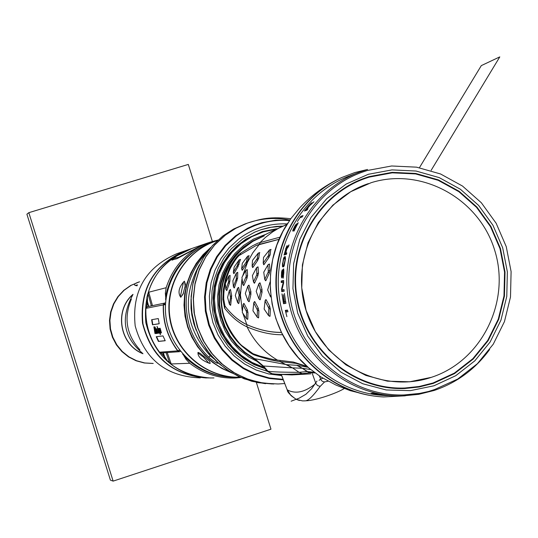 <?xml version="1.0" encoding="UTF-8"?>
<svg xmlns="http://www.w3.org/2000/svg" width="538" height="538" viewBox="0 0 538 538"><rect width="100%" height="100%" fill="white"/><g stroke="black" fill="none" stroke-linecap="round" stroke-linejoin="round"><path stroke-width="0.81" d="M207.305 244.191C185.267 253.896 171.535 270.648 166.094 294.461L165.993 298.442M165.879 299.377L165.348 293.203L166.141 287.716C173.518 265.456 188.038 250.318 209.699 242.302L218.011 240.042M165.502 298.859L165.805 299.982M166.094 294.461L165.348 293.203M166.141 287.716L148.75 292.215L147.358 297.057L147.493 301.899L148.75 306.425M147.493 301.899L147.076 302L146.955 297.158C152.819 273.909 167.022 257.951 189.578 249.282L190.674 248.899M209.026 242.53L198.811 246.955L176.948 258.704L171.783 259.955L176.208 256.209L191.246 248.697M207.944 242.907L191.743 248.529L176.773 255.947L173.592 258.516L178.697 257.231L198.751 246.922L208.495 242.719M147.076 302L148.306 306.519M172.18 260.116L173.101 259.746L173.592 258.516M240.903 377.515L235.429 378.006C218.536 378.611 203.317 373.702 189.779 363.278L186.04 359.337L182.967 354.212M182.947 354.616L182.691 353.896M186.04 359.337L185.98 358.026C198.3 369.619 212.792 375.968 229.47 377.071M183.788 355.12L185.98 358.026M213.969 377.932C195.832 378.396 180.129 372.673 166.867 360.763L164.211 356.728L164.648 356.701L167.298 360.742L171.198 363.95L189.779 363.278M164.648 356.701L163.296 352.82M162.832 352.847L164.211 356.728M165.543 302.887L147.412 306.714L145.885 308.563M159.645 352.343L161.333 352.955L179.369 351.697M164.729 304.723L165.455 304.293M145.879 308.368L163.283 304.898L164.89 302.955M155.845 331.031L154.722 327.023L155.078 326.969L156.558 332.464L155.953 328.826L156.222 329.216L156.343 328.826L157.822 332.76L156.699 328.718L158.058 333.304L157.573 332.605L157.271 333.405L156.659 332.255L156.787 333.459L156.302 332.531L156.356 333.52L155.886 332.679L155.906 333.587L154.83 330.762L155.005 333.614L153.881 326.855L154.245 326.801L155.717 332.793L154.655 327.568L156.128 332.551L156.06 330.957M156.235 336.714L158.421 341.442L165.22 340.729L162.994 335.907L156.235 336.714M151.622 319.72L152.51 324.804L159.194 323.755L158.286 318.57L151.622 319.72M158.952 330.991L159.382 333.123L158.723 331.892L158.851 333.19L157.002 326.358L158.629 332.363L158.091 328.51L159.026 330.931L158.636 329.041L158.972 328.987M159.84 328.826L160.183 330.204L159.517 328.308L159.806 330.937L158.844 328.402L158.797 328.819L158.421 328.543L158.636 329.041M159.712 328.866L160.647 332.134L160.116 328.241L161.447 332.867L160.687 331.421L160.835 332.935L159.914 330.904L160.485 334.528M159.14 330.931L160.29 334.596M156.504 330.325L157.103 332.787L156.504 330.325M158.69 331.112L158.246 329.095L158.69 331.112M159.504 331.435L158.939 329L159.504 331.435M160.317 328.812L161.259 332.242L160.317 328.812M154.675 330.177L154.016 327.44L154.883 330.11M180.533 351.307L179.551 351.684L177.668 350.877L159.544 352.188C149.907 339.263 145.354 324.717 145.885 308.556M177.836 351.032L179.477 349.949M165.435 304.831L163.33 304.69M163.431 304.205L164.709 304.266L164.789 304.851M178.186 351.361L179.672 350.204L178.999 350.204M157.378 332.645L157.035 331.738M156.625 330.285L156.128 329.364M154.628 330.789L155.031 330.675M155.785 332.773L155.973 333.204M155.886 332.679L156.383 333.009M156.632 332.444L156.773 332.807M157.231 332.692L157.674 332.578M156.793 332.208L156.054 330.137M155.052 326.969L155.2 327.514M156.457 332.276L156.02 331.3M154.769 329.034L155.321 329.552M156 332.645L155.603 331.482M154.137 326.815L154.083 327.42M154.567 330.191L154.722 330.762M156.578 336.674L158.744 341.341L165.186 340.662M151.951 319.659L152.832 324.703L159.181 323.701M157.231 326.64L157.251 327.064M158.67 332.349L158.885 332.753M160.707 332.114L160.875 332.484M158.73 331.892L158.367 330.883M157.876 328.779L157.547 327.373M159.349 332.054L159.013 331.011M158.885 330.547L158.71 329.915M160.142 332.215L159.826 331.334M159.463 330.016L159.268 329.222M156.302 332.531L156.692 332.423M238.058 377.219C205.355 377.427 175.146 351.67 169.8 318.711C164.184 285.799 184.426 251.649 215.422 241.253M240.156 377.192C207.123 378.234 176.054 352.686 170.29 319.431C164.238 286.223 184.595 251.515 215.946 241.071L217.46 240.553M197.957 353.015L197.997 352.39L200.129 353.305L209.645 361.186L210.156 363.493L208.845 363.089C201.656 360.225 198.024 356.862 197.957 353.015L203.505 357.145L208.845 363.089M181.38 296.377L180.768 297.279L180.324 296.613C177.87 292.41 178.932 287.554 183.512 282.053L184.393 281.172L185.543 284.602L182.893 294.521L181.38 296.377L183.566 293.102M185.267 287.057L184.574 281.777M183.512 282.053L180.324 296.613M419.64 167.352L481.308 65.609L499.802 56.88L431.14 170.331M276.619 228.751L262.309 231.575L246.048 239.06L236.774 246.048L228.751 254.501L222.221 264.205L217.345 274.891L214.272 286.27L213.095 298.018L213.835 309.821L216.478 321.354L220.95 332.296L227.123 342.336L234.83 351.213L243.862 358.678L253.956 364.522L264.844 368.604M264.373 368.059L252.47 363.358L241.582 356.526L232.08 347.79L224.285 337.44L218.468 325.82L214.823 313.318L213.478 300.372L214.474 287.406L217.776 274.864L223.263 263.163L230.762 252.705L240.002 243.828L250.681 236.834L262.423 231.945L275.604 229.242M266.942 233.882L253.58 239.067L243.714 245.375L235.079 253.351L227.951 262.759L222.55 273.311L219.047 284.676L217.554 296.512L218.119 308.442L220.721 320.11L225.281 331.139L231.663 341.193L239.666 349.962L249.027 357.178L259.471 362.625M263.781 367.373L252.1 362.464L241.448 355.483L232.201 346.66L224.649 336.284L219.06 324.696L215.617 312.275L214.433 299.437L215.55 286.613L218.919 274.232L224.44 262.692L231.918 252.376L241.098 243.627L251.683 236.733L263.311 231.898L275.463 229.309M196.202 330.305L193.902 323.896L191.831 315.046L191.044 308.274L191.024 299.189M218.509 363.211L217.581 363.244C216.141 363.063 213.203 361.045 208.771 357.185L210.768 355.241M214.205 359.048L210.338 355.813C185.28 328.032 181.629 297.709 199.369 264.857M283.19 379.841L269.323 378.53L255.873 374.737L243.27 368.577L231.905 360.245L222.154 349.989L214.319 338.146L208.67 325.08L205.368 311.213L204.534 296.989L206.195 282.86L210.284 269.269L216.673 256.66L225.153 245.429L235.449 235.92L247.594 228.253L254.124 225.301L261.952 222.671L275.732 220.176L289.72 220.21M273.808 384.018L259.538 382.498L245.718 378.443L232.786 371.973L221.152 363.278L211.185 352.639L203.203 340.379L197.466 326.889L194.151 312.585L193.364 297.931L195.126 283.385L199.39 269.404L206.007 256.431L214.763 244.871L225.382 235.093L235.765 228.314L247.029 223.23M247.594 223.028C261.421 218.253 275.503 217.258 289.834 220.042M267.191 371.26L256.135 367.541L245.792 362.061L236.424 354.966L228.28 346.432L221.575 336.68L216.491 325.967L213.156 314.562L211.663 302.78L212.046 290.91L214.292 279.283L218.347 268.186L224.097 257.91L231.394 248.731L242.813 238.845L254.756 232.127L261.138 229.672L268.657 227.635L276.357 226.431L282.571 226.088M260.533 229.874L271.125 227.271L281.986 226.33M308.079 367.32L297.46 365.342L286.707 364.663L253.526 358.476L244.407 352.457L236.364 344.986L229.632 336.277L224.393 326.559L220.795 316.102L218.932 305.187L218.858 294.131L220.58 283.223L224.043 272.773L229.154 263.055L235.765 254.353L243.694 246.888L252.719 240.869L262.591 236.451M307.285 366.62L296.088 363.372L278.092 361.368L270.466 359.882L256.976 355.894L255.012 355.194L255.032 354.468M230.405 263.963C215.059 293.197 218.872 320.554 241.851 346.048C248.442 351.65 252.826 354.697 255.012 355.194M242.019 345.833L241.851 346.048C213.357 319.922 214.487 273.472 242.49 248.886L242.618 249M263.633 236.128L252.47 241.488L242.49 248.886M263.882 236.041L252.806 241.38L242.9 248.744C215.106 273.109 213.727 319.195 241.589 345.416L252.981 353.701L260.036 356.149L273.607 359.626L293.318 362.04L306.99 366.358M282.598 334.744C271.34 334.885 259.511 332.269 247.097 326.902L247.05 326.875C238.912 323.13 231.421 316.895 224.575 308.173L222.819 299.276L223.25 290.123L225.469 278.778L229.591 267.904C234.023 259.982 237.742 255.039 240.735 253.089L252.362 245.913L257.709 243.23L280.103 237.13M253.674 358.483L262.598 365.914L253.526 358.476M276.317 374.219L272.167 373.688C277.339 374.569 287.366 374.549 302.262 373.621L310.554 372.733L315.046 372.928M273.264 373.971L292 374.919L310.85 373.843M262.551 365.907L267.144 371.207L271.381 373.614L273.358 373.984M264.205 235.92L254.185 240.237L245.005 246.189L236.928 253.627L230.17 262.336L224.931 272.087L221.36 282.598L219.551 293.587L219.565 304.743L221.394 315.759L224.992 326.324L230.257 336.136L237.043 344.932L245.16 352.457L254.373 358.516L263.351 366.001L262.598 365.914L267.184 371.213L271.347 373.614L267.144 371.207M276.303 374.219L291.852 374.925L310.917 373.829M254.481 358.523L263.351 366.001M280.217 361.657L292.316 367.851L263.465 366.015L267.964 371.254C272.773 371.946 283.136 372.296 299.054 372.309L306.996 371.543L314.205 372.296M286.909 364.67L292.316 367.851M310.688 369.532L302.302 368.261L292.504 367.851L299.054 372.309L302.262 373.621M281.408 332.37C270.291 332.471 258.738 329.875 246.754 324.575L246.727 324.569C238.529 320.621 231.279 314.441 224.971 306.014L223.727 299.148C223.546 288.267 225.819 277.83 230.56 267.837C234.776 260.412 237.87 256.162 239.84 255.093L256.216 245.476L279.141 239.296M237.426 288.482L238.657 287.514L240.439 295.032L238.825 303.405L237.561 302.511M248.892 255.886L247.574 262.127L242.436 270.096L241.663 268.765L242.295 263.371L247.608 256.236L246.424 261.73L241.663 268.792L242.181 270.284M237.735 272.477L236.35 273.203L237.735 272.477L237.648 278.065L234.413 287.776L233.405 286.673L234.225 287.985M226.861 290.385L225.852 289.269L225.348 283.533L228.704 276.169L230.056 275.308L229.894 280.897L229.296 283.661L226.861 290.385L225.879 289.31M230.412 289.484L229.309 290.581L230.52 289.639L231.67 295.584L230.681 305.154L229.423 304.232L227.574 297.44L229.343 290.621L230.58 297.42L229.444 304.273L230.553 305.355M240.419 259.572L237.91 266.861L234.037 273.459L233.31 272.208M230.52 289.639L229.343 290.621M231.67 295.584L230.573 296.667M231.696 298.456L230.58 297.42M230.681 305.154L229.477 304.219M236.29 273.223L236.316 278.906L233.384 286.667L232.873 280.782L236.29 273.223M237.648 278.065L236.316 278.906M237.036 280.897L236.155 279.652M234.413 287.776L233.438 286.613M230.109 275.449L228.758 276.155L228.603 281.717L225.906 289.249M230.056 275.308L228.758 276.155M229.894 280.897L228.603 281.717M229.296 283.661L228.442 282.443M258.751 283.929L260.062 282.914L261.986 289.283L262.019 292.376L260.244 299.626L258.899 298.684M247.769 286.263L249.047 285.268L250.863 291.488L250.89 294.508L249.222 301.569L247.91 300.648M265.019 300.964L266.102 299.693L269.625 306.149L270.352 309.202L270.029 316.183L268.482 315.517M253.734 302.894L254.79 301.657L258.166 307.958L258.872 310.93L258.617 317.723L257.117 317.07M243.008 304.723L244.037 303.519L247.272 309.673L247.964 312.571L247.769 319.182L246.31 318.55M267.944 264.864L269.464 264.111L269.935 270.184L269.269 273.243L265.9 280.614L264.777 279.417M258.072 266.976L256.599 267.736L258.072 266.976L258.469 272.914L257.823 275.886L254.595 283.055L253.499 281.892L254.326 283.244M247.137 269.558L245.785 270.399L247.251 269.706L247.574 275.503L246.949 278.408L243.849 285.382L242.759 284.199L241.932 277.366L245.812 270.439L246.202 276.357L242.766 284.232L243.6 285.564M270.755 249.632L270.13 254.851L268.825 257.628L264.037 264.555L263.728 264.736L263.196 263.156L263.539 257.406L269.444 249.982L268.536 255.422L263.203 263.183L263.728 264.736M259.491 252.826L258.812 257.931L257.541 260.641L252.927 267.379L252.631 267.554L252.114 266.007L252.504 260.392L258.206 253.163L257.265 258.482L252.114 266.034L252.631 267.554M270.937 296.889L270.412 296.572L267.642 289.928L270.123 281.878M270.762 295.382L270.5 296.552M270.964 297.104L270.466 296.62M260.062 282.914L258.771 283.97L260.789 291.26L258.872 298.671L256.196 291.347L258.771 283.97M261.986 289.283L260.782 290.446M262.019 292.376L260.789 291.26M260.244 299.626L258.926 298.624M249.047 285.268L247.789 286.303L249.699 293.418L247.883 300.634L245.328 293.486L247.789 286.303M250.863 291.488L249.686 292.625M250.89 294.508L249.699 293.418M249.222 301.569L247.937 300.587M266.102 299.693L265.059 301.018L268.886 308.361L268.496 315.463L264.151 309.081L265.059 301.018M269.625 306.149L268.691 307.554M270.352 309.202L268.886 308.361M270.029 316.183L268.496 315.463M254.79 301.657L253.775 302.941L257.44 310.11L257.124 317.023L252.947 310.796L253.775 302.941M258.166 307.958L257.251 309.33M258.872 310.93L257.44 310.11M258.617 317.723L257.124 317.023M244.037 303.519L243.048 304.777L246.572 311.771L246.317 318.503L242.295 312.423L243.048 304.777M247.272 309.673L246.391 311.004M247.964 312.571L246.572 311.771M247.769 319.182L246.317 318.503M269.464 264.111L267.951 264.891L268.307 271.892L264.75 279.397L263.755 272.208L267.951 264.891M269.935 270.184L268.482 271.085M269.269 273.243L268.307 271.892M265.9 280.614L264.824 279.343M256.518 267.756L256.888 274.575L253.479 281.872L252.403 275.624L256.518 267.756M258.469 272.914L257.056 273.788M257.823 275.886L256.888 274.575M254.595 283.055L253.546 281.825M247.251 269.706L245.812 270.439M247.574 275.503L246.202 276.357M246.949 278.408L246.034 277.124M243.849 285.382L242.833 284.178M271.065 249.551L269.444 249.982M270.13 254.851L268.536 255.422M268.825 257.628L268.193 256.149M264.037 264.555L263.277 263.136M259.787 252.746L258.206 253.163M258.812 257.931L257.265 258.482M257.541 260.641L256.929 259.195M252.927 267.379L252.194 265.987M256.626 245.301L259.39 244.326L252.799 252.806L247.574 262.127L246.424 261.73M248.058 260.856L246.545 261.394M246.814 263.499L246.222 262.087M242.436 270.096L241.73 268.744M249.141 255.819L247.608 256.236M241.918 279.296L240.439 295.032L239.188 295.08L237.581 302.45L235.314 295.517L237.392 288.482L239.188 295.08M240.291 293.593L239.148 294.703M240.318 296.532L239.154 295.476M238.825 303.405L237.581 302.45M238.657 287.514L237.433 288.523M234.185 266.996L239.101 259.901L237.345 265.496L233.357 272.147L234.185 266.996M240.587 259.524L239.101 259.935M239.121 264.279L237.661 264.817M237.91 266.861L237.345 265.496M234.037 273.459L233.357 272.147M296.088 363.372L296.068 362.787M369.048 176.646L364.878 178.038C317.353 194.675 286.989 248.677 296.949 300.043C306.478 351.489 354.488 390.541 404.784 388.517L419.189 386.99L433.218 383.446L454.576 373.56L473.184 359.048L488.148 340.662L498.733 319.31L504.449 296.068L505.021 272.06L500.441 248.469L490.918 226.444L476.917 207.056L459.116 191.272L438.369 179.874L415.686 173.451L392.189 172.342L369.048 176.646M368.443 183.586C318.53 200.035 289.215 260.056 306.485 311.818C323.035 363.816 381.691 394.179 431.328 377.346L409.633 381.798L387.434 381.16L365.847 375.423L345.974 364.865L328.832 349.996L315.315 331.569L306.129 310.507L301.751 287.904L302.403 264.911L308.045 242.725L318.382 222.463L332.861 205.173L350.736 191.703L371.079 182.725C421.644 166.753 479.19 198.636 494.704 250.311C510.959 301.751 481.665 361.119 431.328 377.346M267.211 371.213L272.167 373.688M378.611 394.596L371.106 393.312L378.597 394.549M283.755 265.247L284.958 260.506L284.905 258.099L283.634 259.141L282.739 264.003L282.988 265.429L284.286 265.368M284.663 253.411L286.633 247.11L285.429 253.203L286.371 253.425L284.663 253.411L285.429 253.203M306.512 209.329L310.782 203.942L305.712 209.605L307.406 209.538M387.71 395.578C336.122 394.986 288.603 353.567 279.834 300.749C270.681 247.991 301.852 193.229 350.332 175.637L353.816 174.278M357.938 172.738L353.822 174.299M391.677 395.712L381.213 395.047L389.727 395.659M372.451 393.46L381.919 394.879L372.363 393.177M285.322 310.379L286.889 316.647L285.786 312.067L287.944 311.771L287.487 310.07L285.322 310.379L287.588 310.446M285.295 301.717L284.474 301.852L283.371 294.703L284.165 301.899L283.506 302.006L281.966 293.842L283.519 303.714L285.927 303.331L284.367 293.412L285.624 301.791M281.535 289.249L283.27 282.161L281.233 282.578L281.219 280.991L283.613 280.486L283.647 282.887L281.905 290.002L283.997 289.605L284.145 291.233L281.744 291.677L281.535 289.249L282.04 289.37M281.999 276.357L282.8 270.513L283.607 268.798L283.849 272.578L283.17 278.2L283.412 270.372L282.006 277.924L281.428 276.74L281.576 272.067L282.255 269.874L281.683 275.389L281.899 276.377L282.457 276.465M282.537 263.069L282.578 266.774L283.566 266.794L284.118 265.906L285.436 259.168L285.207 256.579L284.131 257.097L283.425 258.717L282.827 263.136M293.573 229.652L298.193 222.712L293.923 231.165L297.353 224.124L292.941 231.058L292.887 230.069L294.938 225.866L296.485 223.835L293.674 228.818L293.466 229.686L293.93 229.739M285.57 249L287.09 245.637L287.157 247.419L289.02 244.864L288.489 246.592L286.835 248.879L285.732 253.122L286.815 252.833L286.465 254.346L284.057 254.978L285.792 249.054M300.829 216.343L297.386 221.468L299.928 217.708L302.154 216.969L303.055 215.597L300.829 216.343L302.564 216.337M306.835 209.215L309.901 205.462L313.943 201.79L310.93 204.191L311.973 202.786L311.435 202.974L308.691 205.731L304.421 211.03L306.929 210.17L307.958 208.825L306.835 209.215L307.528 209.383M282.988 265.429L284.219 265.584M283.997 264.938L284.394 265.032M285.12 258.765L285.463 258.845M285.059 258.294L285.503 258.401M284.905 258.099L285.517 258.24M286.102 310.554L286.485 311.973M285.167 302.006L283.506 302.006M284.199 302.168L284.467 303.566M285.678 302.053L284.474 301.852M283.613 280.91L282.181 281.213L282.194 282.383M282.571 290.157L282.692 291.502M284.03 290.016L281.905 290.002M282.356 276.485L282.376 276.841M283.304 265.503L283.465 266.814M285.463 256.976L284.656 258.159M285.375 253.573L285.106 254.703M286.693 253.337L285.732 253.122M301.663 216.538L301.152 217.305M306.593 209.813L306.082 210.459M307.319 209.659L305.712 209.605M284.165 301.899L285.194 302.134M283.27 282.161L283.634 282.242M281.219 280.991L282.181 281.213M281.899 276.377L282.45 276.505M282.161 276.061L282.497 276.142M282.8 270.513L283.19 270.601M283.096 269.424L283.795 269.592M282.995 276.922L283.486 277.036M283.156 276.626L283.526 276.714M283.519 270.856L283.882 270.937M283.412 270.372L283.876 270.479M281.603 277.749L282.053 277.85M281.428 276.74L282.356 276.956M281.367 275.718L281.724 275.799M281.811 270.991L282.154 271.071M282.396 264.333L282.739 264.414M282.363 265.335L283.304 265.55M283.425 258.717L283.788 258.798M283.829 257.655L284.763 257.87M284.131 257.097L285.073 257.312M284.441 256.774L285.382 256.996M282.578 266.774L283.109 266.902M282.437 266.31L283.378 266.532M293.466 229.686L293.896 229.787M297.453 223.331L298.012 223.458M294.273 230.042L294.656 230.129M297.353 224.124L297.722 224.211M292.638 230.95L292.975 231.031M292.887 230.069L293.6 230.237M286.424 246.72L287.258 246.915M286.855 245.927L287.359 246.041M287.157 247.419L287.783 247.567M286.667 248.469L287.063 248.563M286.828 247.742L287.534 247.904M286.788 247.07L287.205 247.171M310.628 203.7L311.213 203.841M311.435 202.974L311.791 203.061M310.93 204.191L311.347 204.285M310.473 204.501L310.944 204.615M433.077 382.975L419.142 386.499L404.845 388.019C354.75 390.07 306.922 351.186 297.427 299.955C287.507 248.798 317.77 195.018 365.114 178.475L369.196 177.116L392.229 172.833L415.618 173.929L438.201 180.324L458.853 191.669L476.574 207.386L490.515 226.686L499.99 248.617L504.557 272.1L503.978 295.994L498.289 319.135L487.751 340.386L472.862 358.691L454.334 373.137L433.077 382.975M434.603 389.532L428.591 391.469L419.734 393.399L403.944 394.966C351.018 396.593 300.769 355.362 290.728 301.233C280.258 247.177 311.912 190.324 361.738 172.348L367.145 170.526L391.657 165.98L416.54 167.163L440.555 173.976L462.512 186.054L481.355 202.772L496.17 223.297L506.245 246.619L511.1 271.589L510.495 296.996L504.449 321.61L493.252 344.206L477.421 363.681L457.724 379.055L434.603 389.532M281.387 374.899L274.071 374.045M328.14 381.213L324.555 381.926L320.184 386.371C313.372 395.78 308.462 400.602 305.463 400.844L302.538 400.891L296.438 399.458L299.431 400.48M322.961 378.248L320.507 379.115L319.081 380.379M324.555 381.926L322.76 381.529L321.273 380.4L319.384 375.968M315.14 384.011C304.71 392.303 295.423 394.253 287.299 389.868L291.004 395.578L296.142 399.324C290.19 395.033 287.265 392 287.353 390.232L287.534 390.427M281.394 374.67L287.353 390.232M291.139 401.193L299.054 398.228L305.907 394.273L311.67 388.671L316.976 381.065M137.607 284.898L135.697 285.308L137.103 285.765M137.082 285.799L135.838 285.584C133.142 284.79 134.244 283.573 139.147 281.932L139.557 281.804M152.738 363.466L144.265 362.975L136.06 360.742L128.468 356.862L121.823 351.496L116.403 344.878L112.442 337.279L110.102 329.027L109.496 320.466L110.64 311.973L113.491 303.903L117.916 296.593L123.733 290.365L130.694 285.47L139.564 281.791M188.441 249.672L185.704 250.621C153.955 264.467 139.705 288.906 142.96 323.93C151.972 357.931 173.767 375.941 208.347 377.965M185.206 250.795C153.861 264.488 139.631 288.644 142.53 323.257C150.99 356.95 172.274 375.188 206.377 377.985M256.344 382.35L270.964 429.19L113.128 481.12L28.83 212.671L188.313 164.42L212.362 241.454M28.83 212.671L26.9 214.205L110.411 480.145L113.128 481.12M148.091 294.071L151.366 305.86M147.358 297.057L146.955 297.158M148.75 292.215L152.476 305.624M178.65 257.87L178.697 257.231M166.06 352.625L169.591 362.76M166.867 360.763L167.298 360.742M167.224 352.545L171.198 363.95M163.283 304.898C162.732 321.926 167.526 337.252 177.668 350.877M163.491 304.885L163.485 304.885C162.947 321.892 167.735 337.198 177.863 350.803M179.046 350.231L179.652 350.184M211.649 242.551C180.593 252.894 160.452 287.285 166.484 320.15C172.241 353.069 203.068 378.301 235.779 377.185C203.048 378.301 172.221 353.062 166.471 320.15C160.438 287.299 180.573 252.9 211.649 242.551L214.891 241.434M210.99 247.224L203.021 254.709L196.262 263.344L190.876 272.934L186.982 283.257L184.675 294.078L184.009 305.133L185.011 316.183L187.641 326.956L191.851 337.205L197.54 346.694L204.568 355.194L212.779 362.525L221.972 368.503L231.932 373.002M231.158 372.545C209.773 363.775 195.314 348.281 187.775 326.075C179.753 295.241 187.298 269.182 210.405 247.91C187.291 269.182 179.746 295.234 187.769 326.075C195.301 348.288 209.766 363.775 231.165 372.552M208.771 357.185C199.699 348.409 193.236 337.965 189.376 325.853C181.743 297.501 187.796 272.719 207.54 251.495M217.581 363.244L216.821 361.644M273.734 384.018L259.464 382.511L245.637 378.463L232.698 372L221.064 363.318L211.091 352.686L203.102 340.426L197.352 326.936L194.036 312.639L193.243 297.978L195.005 283.432L199.262 269.451L205.879 256.478L214.635 244.918L225.254 235.133L235.9 228.22L247.46 223.082M265.55 383.688L251.845 381.294L238.717 376.546L226.559 369.579L215.745 360.601L206.585 349.882L199.363 337.723L194.292 324.495L191.521 310.594L191.138 296.431L193.149 282.423L197.493 268.993L204.043 256.539L212.591 245.422L222.893 235.974L233.499 229.08L245.032 223.956L233.532 229.067L222.947 235.947L212.328 245.738L203.586 257.319L197.002 270.311L192.792 284.313L191.098 298.872L191.972 313.526L195.395 327.81L201.246 341.253L209.349 353.439L219.43 363.977L231.165 372.525L244.185 378.826L258.065 382.686L272.363 383.984M290.776 218.71C266.223 215.96 257.843 220.224 247.608 223.028L236.047 228.166L225.402 235.086L214.575 245.099L205.698 256.956L199.06 270.271L194.897 284.609L193.344 299.498L194.453 314.448L198.192 328.967L204.433 342.571L212.974 354.824L223.526 365.315L235.745 373.702L249.215 379.72L263.499 383.177L278.126 383.977L284.602 383.567M289.464 220.587C269.76 219.121 251.932 224.339 235.987 236.249L225.772 245.678L217.352 256.814L211.004 269.316L206.928 282.786L205.26 296.794L206.054 310.91L209.289 324.67L214.864 337.649L222.584 349.424L232.221 359.633L243.458 367.952L255.933 374.118L269.256 377.952L283.001 379.33M287.265 223.916C269.33 223.162 253.129 228.206 238.67 239.054L229.013 247.951L221.037 258.455L214.985 270.231L211.057 282.927L209.376 296.149L209.995 309.484L212.9 322.524L217.998 334.851L225.119 346.089L234.057 355.894L244.521 363.957L256.182 370.036L268.684 373.95L281.636 375.585M247.097 326.902C253.963 341.206 264.151 352.323 277.655 360.245M286.949 224.413L278.597 228.273L272.679 231.851L265.348 237.48L260.331 242.302L259.39 244.326L279.155 239.275M296.768 365.289L302.302 368.261L306.996 371.543L310.144 372.76M297.46 365.342L307.534 371.543L310.554 372.733M367.461 394.986L350.218 390.649L335.927 385.053L320.695 376.829L308.819 367.965L298.22 357.514L289.088 345.685L281.609 332.692L275.92 318.778L272.134 304.205L270.325 289.262L270.52 274.225L272.726 259.383L276.888 245.019L282.927 231.401L290.728 218.784L300.13 207.406C310.971 195.866 323.372 186.612 337.333 179.652M281.441 332.437C270.372 332.531 258.839 329.935 246.834 324.649L247.05 326.875M242.88 313.385L246.834 324.649C238.838 320.917 231.569 314.737 225.025 306.109L224.575 308.173M223.727 299.215L222.819 299.276M230.432 268.092L229.591 267.904M240.217 254.877L240.735 253.089M240.439 295.032L242.214 310.614M247.574 262.127L242.678 275.927M280.197 361.65L279.962 360.541M339.875 178.414C295.772 199.1 269.034 251.017 277.426 300.776C285.617 350.574 327.763 391.045 376.21 396.324M354.878 172.543L367.501 169.477M405.269 395.82L383.661 396.943C333.446 394.731 287.87 354.542 278.301 303.304C268.455 252.114 296.135 197.95 342.04 177.406L354.845 172.557L367.548 169.463M434.139 390.454L418.584 394.347L402.599 395.914C349.384 397.474 298.893 356.001 288.798 301.569C278.274 247.224 310.056 190.049 360.13 171.904L365.732 170.008L360.13 171.904M433.944 385.793L410.366 390.649L386.23 389.969L362.746 383.749L341.112 372.283L322.45 356.122L307.736 336.082L297.722 313.183L292.941 288.597L293.64 263.593L299.774 239.471L311.018 217.453L326.761 198.656L346.196 184.036L368.315 174.292L391.987 169.894L416.015 171.03L439.21 177.607L460.42 189.262L478.625 205.408L492.936 225.234L502.674 247.756L507.361 271.878L506.776 296.425L500.932 320.197L490.111 342.027L474.819 360.83L455.787 375.672L433.944 385.793M320.184 386.371L317.534 385.564L315.813 383.379M315.719 383.117L312.356 373.695M133 294.353C113.841 310.392 119.618 344.838 142.967 353.735M139.322 281.865L131.124 285.342L124.157 290.244L118.333 296.485L113.895 303.809L111.043 311.892L109.9 320.399L110.512 328.967L112.852 337.239L116.827 344.845L122.254 351.475L128.918 356.842L136.517 360.722L144.735 362.955L153.229 363.446M132.913 294.589C114.11 310.614 119.799 344.542 142.799 353.54M131.353 299.189C123.532 317.884 126.39 334.764 139.927 349.835M184.709 250.97L176.794 253.714C145.516 267.413 131.649 291.495 135.193 325.954C144.507 359.323 166.222 376.627 200.338 377.884M210.439 377.999C175.953 375.221 154.426 356.795 145.845 322.719C142.913 287.702 157.304 263.29 189.02 249.471M164.11 356.445L161.07 352.968M146.598 307.117L147.13 302.201M173.471 259.282L173.586 258.516M159.591 352.276C149.894 339.303 145.321 324.703 145.872 308.469M245.032 223.956L246.31 223.499M261.138 229.672L260.648 229.834M262.544 236.532C261.367 236.343 269.511 232.288 286.976 224.366M307.81 367.084C267.204 332.558 258.139 267.198 287.837 223.021M237.675 272.329L236.33 273.163M226.686 290.587L225.866 289.31M270.97 297.144L270.446 296.613M259.867 282.766L258.717 283.936M260.015 299.821L258.879 298.684M248.859 285.127L247.742 286.263M249 301.757L247.89 300.641M265.839 299.572L264.992 300.984M269.847 316.378L268.462 315.524M254.535 301.536L253.707 302.907M258.448 317.918L257.09 317.077M243.801 303.398L242.988 304.743M247.614 319.377L246.276 318.55M269.336 263.963L267.917 264.844M265.617 280.796L264.757 279.404M257.951 266.828L256.565 267.695M271.017 249.41L269.43 249.941M259.746 252.604L258.2 253.129M249.114 255.691L247.601 256.196M238.643 303.6L237.534 302.504M238.502 287.366L237.392 288.482M240.594 259.403L239.101 259.901M233.822 273.674L233.297 272.208M405.309 395.813L383.661 396.943M354.858 172.55L342.04 177.406M489.627 349.512C475.397 369.048 456.937 382.693 434.233 390.44L418.631 394.347L402.599 395.914M306.122 400.776C316.485 400.433 337.857 392.693 344.212 388.537M287.319 390.164L281.307 374.67M135.838 285.584L136.477 285.718M142.725 353.446C130.014 342.457 116.484 325.107 132.852 294.737"/></g></svg>
